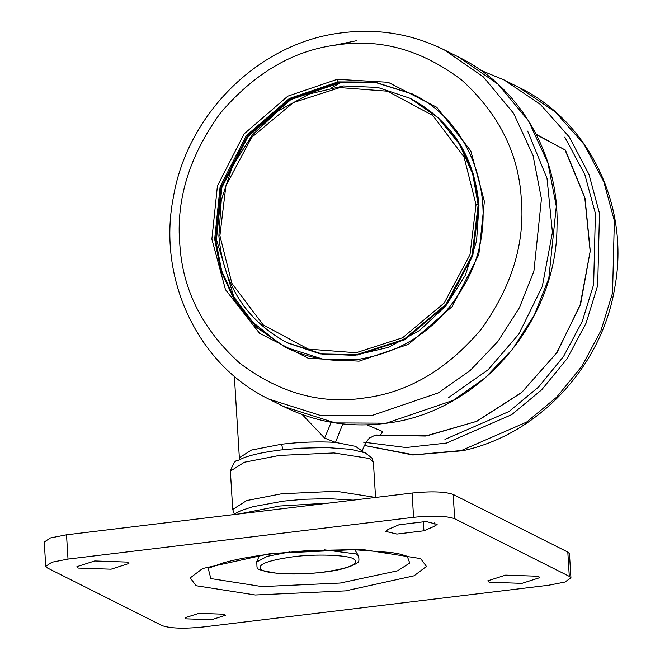 <?xml version="1.0" encoding="UTF-8"?>
<svg xmlns="http://www.w3.org/2000/svg" width="660" height="660" viewBox="0 0 660 660"><rect width="100%" height="100%" fill="white"/><g stroke="black" fill="none" stroke-linecap="round" stroke-linejoin="round"><path stroke-width="0.99" d="M362.851 451.473L355.435 446.317L335.486 442.382L324.596 438.075L302.206 414.529M324.596 438.075L331.221 422.276M234.366 376.291L239.349 457.751L251.427 450.07L281.663 444.205C300.729 441.994 318.664 441.391 335.486 442.382L342.82 423.918M376.736 434.989L380.424 435.196L376.01 435.113M366.894 424.858L382.676 431.558L380.424 435.196M536.093 134.227L565.488 150.216M375.383 435.113L425.345 436.037L476.322 421.476L521.788 392.345L556.537 353.1L580.024 305.514L590.164 251.361L584.752 197.332L565.414 150.084L536.44 134.747M44.253 542.041L50.432 537.949L66.52 534.806L68.005 559.086L413.581 517.316L412.096 493.045C431.359 491.122 445.055 491.593 453.189 494.464L567.814 552.09L569.44 553.666M68.005 559.086L51.917 562.229L45.738 566.313L47.38 567.955L162.013 625.581C170.148 628.452 183.843 628.922 203.099 627L548.683 585.238L564.869 582.062L570.925 577.937L569.299 576.361L567.814 552.09M453.189 494.464L454.674 518.735L569.299 576.361M454.674 518.735C446.539 515.872 432.836 515.394 413.581 517.316M423.918 530.797L434.998 526.028L437.126 524.354L426.022 521.515L398.97 524.783L387.89 529.551L385.753 531.407L396.866 534.064L423.918 530.797L423.349 521.466M211.579 619.723L225.39 615.302L224.367 614.221L198.891 613.338L185.081 617.76L186.103 618.841L211.579 619.723M111.078 569.192L128.898 563.491L127.578 562.097L94.702 560.959L76.89 566.668L78.21 568.062L111.078 569.192M521.977 583.357L539.797 577.648L538.477 576.254L505.601 575.124L487.781 580.833L489.109 582.227L521.977 583.357M66.52 534.806L412.096 493.045M292.661 556.85C265.972 560.678 255.758 565.076 262.012 570.034C267.49 574.068 301.075 575.223 323.087 572.137C349.767 568.309 359.989 563.912 353.727 558.954C348.257 554.92 314.671 553.765 292.661 556.85M444.947 439.403L509.132 411.444L538.634 386.974L563.574 356.408L582.227 321.494L593.637 284.534L595.403 213.46L584.826 174.537L564.803 137.14M339.182 83.127L290.812 99.619L247.962 136.62L221.884 187.523L216.455 239.621L233.838 296.835L252.772 322.187L277.489 342.078M179.867 245.108C182.779 290.243 202.678 329.546 239.555 363.008C279.18 392.972 320.743 404.638 364.262 397.996C407.872 392.568 446.762 369.765 480.934 329.579C511.88 286.721 525.319 242.806 521.235 197.835C518.323 152.699 498.432 113.404 461.563 79.934C421.938 49.97 380.374 38.305 336.864 44.938C293.246 50.358 254.356 73.169 220.176 113.355C189.222 156.214 175.783 200.137 179.867 245.108M527.67 131.117L547.016 178.357L552.428 232.378L542.289 286.522L518.809 334.108L488.128 369.748L448.462 397.666M339.859 87.599L293.287 102.605L251.683 137.371L225.91 185.765L219.904 235.645L231.883 283.354L263.142 324.852L308.36 349.123L356.07 352.737L402.633 337.738L444.246 302.973L470.019 254.587L476.025 204.707L464.054 156.989L432.795 115.492L387.568 91.212L339.859 87.599M282.802 449.74L281.663 444.196M478.88 205.169L473.368 174.248L459.863 144.037L438.413 117.835L410.008 98.266L437.704 117.48L459.154 143.682L472.659 173.885L478.162 204.814L472.082 255.288L446.011 304.26L403.903 339.438L356.779 354.626L322.179 353.983L287.133 342.68L322.897 354.346L357.489 354.981L404.613 339.801L446.721 304.615L472.799 255.651L478.88 205.169M476.025 204.691L478.162 204.814M345.584 590.881L255.28 594.99L196.061 585.725L190.237 577.888L202.62 568.516L271.095 553.435L361.399 549.326L420.618 558.591L426.442 566.437L414.067 575.801L345.584 590.881M434.791 522.596L434.998 526.028M259.495 555.514L256.567 562.031L267.284 556.339L289.633 551.966M324.448 549.838L356.194 553.963L358.495 555.803L354.791 549.689M329.579 503.019L279.584 506.03L239.308 513.926M208.238 568.433L210.82 578.581L262.086 586.6L340.255 583.044L397.592 570.793L409.736 563.038L407.245 556.264M373.543 497.706L372.116 496.881L336.32 491.279L281.721 493.762L246.708 500.56L232.724 509.454L234.234 513.901M373.411 462.38L369.773 458.552L333.968 452.95L279.378 455.433L244.365 462.231L230.381 471.124C233.153 463.502 235.422 460.045 237.196 460.779L244.299 457.553C253.325 454.361 265.444 451.844 280.64 449.996L301.084 448.165L326.947 447.579L351.095 449.344L365.219 452.867L371.91 457.957L373.411 462.38L375.557 497.459M519.057 87.475C589.66 121.605 630.086 206.926 614.757 287.644C602.035 366.284 538.453 434.692 462.635 450.747L412.83 454.996L364.27 445.434L413.894 454.839L461.34 450.532L526.614 422.095L556.611 397.213L581.971 366.127L600.946 330.627L612.546 293.04L614.344 220.762L603.867 181.888L584.141 144.457L555.291 111.928L519.057 87.475L504.19 80L480.843 70.34L504.19 80L540.424 104.453L569.275 136.991L589 174.421L599.478 213.287L597.688 285.565L586.08 323.152L567.113 358.652L541.744 389.738L511.747 414.628L446.473 443.058L406.024 447.529L363.421 442.151M211.876 239.118L217.421 185.922L244.051 133.947L287.81 96.17L337.194 79.332L388.113 82.285L436.738 107.267L470.778 150.843L484.374 201.382L478.83 254.578L452.199 306.545L408.449 344.322L359.065 361.16L308.146 358.215L259.52 333.234L225.472 289.666L211.876 239.118M285.095 347.127C308.36 358.636 333.118 362.653 359.378 359.18C407.146 351.12 443.041 324.778 467.057 280.145C502.771 213.271 476.47 124.014 412.36 93.976L374.888 82.087L337.961 81.906L289.369 98.472L246.32 135.638L220.118 186.78L214.673 239.118L220.737 270.493L234.803 301.067L256.814 327.591L285.095 347.127L322.451 358.999L359.271 359.23M337.961 81.906L337.186 79.332M285.582 347.366L257.483 327.797L235.628 301.323L221.661 270.856L215.638 239.605L221.084 187.267L247.285 136.125L290.334 98.959L338.926 82.384L375.598 82.533L412.838 94.223M356.54 40.706L333.341 45.457M283.627 406.527L335.313 422.928L386.24 423.184L453.263 400.331L485.001 377.998L512.639 349.066L534.286 315.158L548.782 278.528L556.297 206.332L547.932 163.053L528.528 120.887L498.168 84.299L459.154 57.362C519.932 87.07 559.325 155.199 557.007 226.388C556.867 322.096 478.541 412.549 386.447 423.225C350.113 428.035 315.843 422.466 283.627 406.527L268.76 399.052C197.876 364.807 157.451 278.957 173.225 197.992C186.962 114.196 258.819 43.007 340.477 33C377.091 28.149 411.7 33.775 444.295 49.888L483.302 76.832L513.661 113.413L533.065 155.587L541.431 198.858L533.915 271.054L519.42 307.684L497.78 341.591L470.143 370.524L438.397 392.857L371.382 415.709L320.447 415.453L268.76 399.052M376.777 434.989L376.802 434.989C375.565 434.948 373.378 435.897 370.227 437.827C369.889 435.897 361.07 449.617 362.868 451.316L362.802 451.952M564.869 149.515L585.032 198.297L590.255 250.973L580.684 303.79L557.131 352.358L521.557 392.634L476.916 421.253L426.921 435.847L375.738 435.179M239.349 457.751L239.638 459.484M410.008 98.266L377.751 87.433L343.447 85.948L309.507 93.926L278.33 110.789L252.079 135.341L232.609 165.874L221.282 200.244L218.881 236.032C223.294 284.765 246.048 320.323 287.133 342.68M410.718 98.621C451.811 120.978 474.556 156.536 478.978 205.276L476.578 241.065L465.251 275.426L445.772 305.959L419.529 330.52L388.344 347.383L354.412 355.352L320.108 353.875L287.851 343.043M569.464 553.831L570.949 578.102M44.245 541.942L45.73 566.214M256.567 562.031C258.151 569.951 252.318 568.813 277.299 573.367C291.316 574.497 306.644 574.101 323.276 572.179C350.699 569.456 360.459 561.058 357.819 562.064C359.007 562.039 359.23 559.952 358.495 555.803M208.453 568.252L222.601 563.046C235.463 559.383 252.153 556.281 272.662 553.748L307.593 550.613L353.265 549.656L391.834 552.585L400.24 554.153L407.36 556.322M232.906 514.701L241.263 510.51L252.73 506.74L283.354 501.138L304.219 499.265L328.515 498.646L353.281 500.156M230.381 471.124L232.724 509.454M331.823 87.599L340.147 82.995M444.295 49.888L459.154 57.362"/></g></svg>
